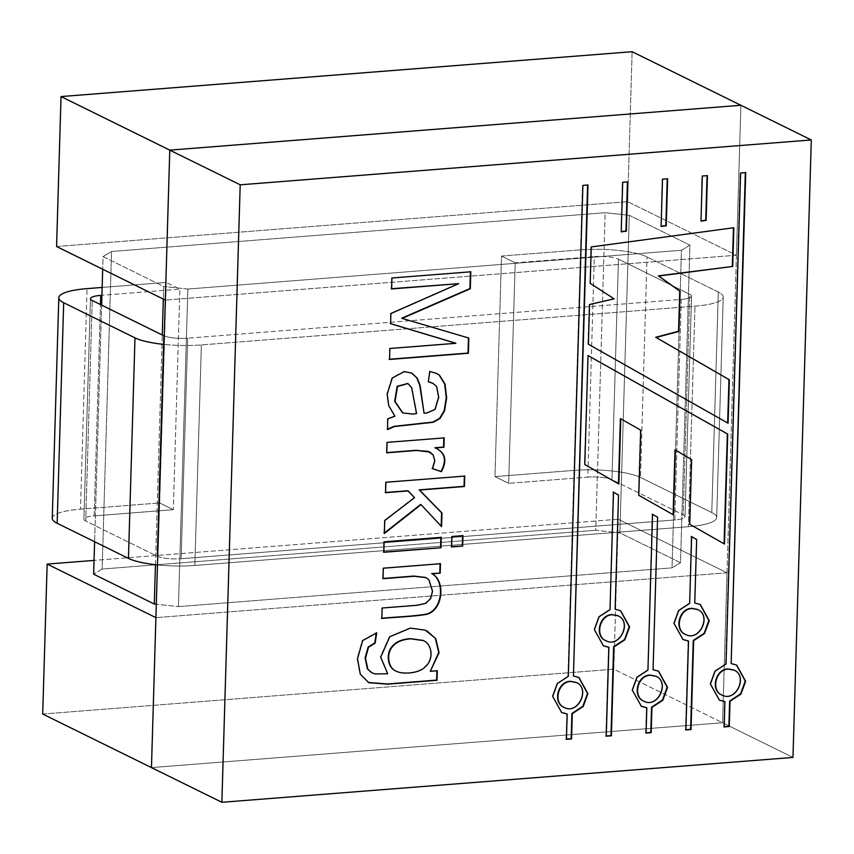 <?xml version="1.0" encoding="UTF-8"?>
<svg xmlns="http://www.w3.org/2000/svg" width="854" height="854" viewBox="0 0 854 854"><rect width="100%" height="100%" fill="white"/><g stroke="black" fill="none" stroke-linecap="round" stroke-linejoin="round"><path stroke-width="0.64" stroke-dasharray="4.27 3.2" d="M736.436 255.229L722.559 722.751L727.01 572.788L618.253 519.232L94.057 560.405L618.253 519.232L613.802 669.194L722.559 722.751L727.01 572.788L155.908 617.645L727.01 572.788L618.253 519.232L613.802 669.194L722.559 722.751L740.888 105.277L736.436 255.229L627.679 201.672L632.131 51.71L627.679 201.672L736.436 255.229L165.334 300.085L736.436 255.229M187.848 289.047L163.712 286.474L163.327 299.103L163.712 286.474L103.067 256.616L102.693 269.245L103.067 256.616L111.564 251.482L605.166 212.71L595.74 530.27L619.876 532.843L680.51 562.711L672.023 567.846L681.449 250.275L689.936 245.141L680.51 562.711L672.023 567.846L681.449 250.275L689.936 245.141L680.51 562.711L619.876 532.843L629.302 215.283L689.936 245.141L629.302 215.283L605.166 212.71L595.74 530.27L619.876 532.843L629.302 215.283L605.166 212.71L111.564 251.482L102.138 569.042L93.641 574.176L102.138 569.042L595.74 530.27L102.138 569.042L111.564 251.482L103.067 256.616L163.712 286.474L187.848 289.047L178.422 606.607L672.023 567.846L178.422 606.607L156.303 604.258L178.422 606.607L187.848 289.047L681.449 250.275L187.848 289.047M155.449 564.707L162.271 334.992L155.449 564.707M151.457 767.607L722.559 722.751L151.457 767.607L722.559 722.751L792.971 757.434L722.559 722.751L151.457 767.607M101.626 305.124L94.613 541.724L101.626 305.124M56.577 246.528L627.679 201.672L56.577 246.528M42.7 714.04L613.802 669.194L42.7 714.04M395.829 670.998C402.8 674.671 419.634 672.931 424.993 666.472C434.003 658.68 431.441 643.713 422.954 640.393C431.441 643.713 434.003 658.68 424.993 666.472C419.634 672.931 402.8 674.671 395.829 670.998M368.223 682.431L359.918 673.955L357.132 658.562L362.277 640.383L376.315 632.718L362.277 640.383L357.132 658.562L359.918 673.955L368.223 682.431M436.906 670.571L429.936 671.116L436.906 670.571M387.3 673.56L380.308 656.961L389.392 636.55L409.963 627.925L424.929 629.974L427 630.903L424.929 629.974L409.963 627.925L389.392 636.55L380.308 656.961L387.695 673.753L374.842 673.753L371.661 672.674L374.842 673.753L387.3 673.56M381.855 618.243L381.77 607.834L416.506 605.112L425.356 603.17L430.202 598.483L432.156 591.032L428.559 579.717L425.687 577.485L428.559 579.717L432.156 591.032L430.202 598.483L425.356 603.17L416.506 605.112L381.77 607.834L381.855 618.243M440.088 563.523L382.955 568.017L440.088 563.523M382.645 578.51L382.955 568.017L382.645 578.51M383.425 552.079L383.734 541.639L441.262 537.337L383.734 541.639L383.425 552.079M451.211 546.752L451.52 536.312L462.985 535.639L451.52 536.312L451.211 546.752M385.197 492.512L385.506 482.072L464.747 476.073L385.506 482.072L385.197 492.512M414.147 497.476L407.806 490.73L414.542 497.668L384.364 520.364L414.147 497.476M383.98 533.302L384.364 520.364L383.98 533.302M441.187 526.374L420.638 504.436L441.187 526.374M386.371 452.631L386.681 442.191L444.219 437.899L386.681 442.191L386.371 452.631M432.124 468.451L434.451 460.626L432.743 454.648L429.487 451.873L432.743 454.648L434.451 460.626L432.124 468.451M394.527 415.994L388.356 405.447L386.809 393.961L391.89 377.831L403.814 371.405L411.244 372.824L403.814 371.405L391.89 377.831L386.809 393.961L388.356 405.447L394.527 415.994L387.385 418.706L394.527 415.994M423.669 413.026L426.242 412.888L434.665 409.279L438.326 396.993L436.245 386.232L432.402 383.094L436.245 386.232L438.326 396.993L434.665 409.279L426.242 412.888L423.669 413.026M428.302 381.706L429.466 371.255L436.469 373.358L429.466 371.255L428.302 381.706M391.239 288.748L391.57 277.796L470.81 271.796L391.57 277.796L391.239 288.748M390.513 313.365L458.288 283.475L390.513 313.365L390.598 323.709L390.513 313.365M389.477 348.304L455.524 343.116L389.477 348.304L389.541 359.449L389.477 348.304M468.462 337.864L401.722 318.2L468.462 337.864M402.469 412.76L412.599 413.902L416.56 413.582L411.34 387.567L407.764 383.457L411.34 387.567L416.176 413.389L412.599 413.902L402.469 412.76M387.47 429.167L387.385 418.706L387.47 429.167M724.085 543.849L689.338 524.089L724.085 543.849M588.032 355.574L584.403 464.33L618.862 484.015L584.403 464.33L588.032 355.574M620.399 418.631L640.329 429.957L638.386 495.117L673.496 514.909L638.386 495.117L640.713 430.149L620.399 418.631M675.023 449.834L691.249 459.42L689.338 524.089L691.644 459.612L675.023 449.834M590.861 246.742L733.864 227.73L590.861 246.742L590.178 283.293L590.861 246.742M613.716 298.654L589.783 283.101L614.111 298.847L589.153 304.355L613.716 298.654M587.979 344.013L589.153 304.355L587.979 344.013L728.067 423.21L587.979 344.013M701.935 175.839L707.454 175.625L701.935 175.839L700.985 221.122L701.935 175.839M622.299 182.094L627.818 181.881L622.299 182.094L621.221 231.861L622.299 182.094M662.117 178.966L667.636 178.753L662.117 178.966L661.103 226.491L662.117 178.966M721.523 694.857C735.54 702.554 747.955 675.909 733.757 669.984C747.955 675.909 735.54 702.554 721.523 694.857M730.757 663.377L736.458 664.978L730.757 663.377M745.328 172.433L740.204 172.828L745.328 172.433M725.633 663.782L740.204 172.828L726.028 663.974L714.734 670.956L710.026 683.808L719.015 699.96L710.026 683.808L714.734 670.956L725.633 663.782M723.765 726.743L724.523 701.465L723.765 726.743M694.377 602.785L700.077 604.386L694.377 602.785M563.8 707.251C577.816 714.937 590.231 688.292 576.034 682.378C590.231 688.292 577.816 714.937 563.8 707.251M573.034 675.77L578.734 677.371L573.034 675.77M587.605 184.816L582.481 185.222L587.605 184.816M567.91 676.165L582.481 185.222L568.305 676.357L557.011 683.349L552.303 696.191L561.291 712.353L552.303 696.191L557.011 683.349L567.91 676.165M566.042 739.126L566.789 713.859L566.042 739.126M614.741 609.041L620.442 610.642L614.741 609.041M643.436 700.995C657.452 708.681 669.867 682.036 655.669 676.122C669.867 682.036 657.452 708.681 643.436 700.995M652.669 669.515L658.37 671.116L652.669 669.515M652.168 514.161L647.94 670.112L652.168 514.161M641.13 706.194L631.939 689.936L636.646 677.094L647.545 669.92L636.646 677.094L631.939 689.936L641.13 706.194M645.677 732.881L646.425 707.603L645.677 732.881M605.507 640.521C619.513 648.218 631.939 621.563 617.73 615.649C631.939 621.563 619.513 648.218 605.507 640.521M613.097 492.011L610.012 609.639L613.097 492.011M603.191 645.709L594.01 629.462L598.707 616.62L609.617 609.446L598.707 616.62L594.01 629.462L603.191 645.709M605.86 736.009L608.496 647.119L605.86 736.009M685.143 634.266C699.148 641.962 711.574 615.307 697.366 609.393C711.574 615.307 699.148 641.962 685.143 634.266M691.228 536.44L689.648 603.383L691.228 536.44M682.826 639.465L673.646 623.206L678.343 610.364L689.253 603.191L678.343 610.364L673.646 623.206L682.826 639.465M685.495 729.754L688.132 640.874L685.495 729.754M515.197 262.818L501.501 256.072L580.645 249.859A49.788 11.07 -178.3 0 1 647.033 256.926L718.321 292.047A49.788 11.07 -178.3 0 1 723.221 297.043A49.788 11.07 -178.3 0 1 694.964 306.17L201.373 344.931A49.788 11.07 -178.3 0 1 164.011 344.397A49.788 11.07 -178.3 0 0 201.373 344.931L694.964 306.17A49.788 11.07 -178.3 0 0 723.221 297.043L716.666 517.577A49.788 11.07 -178.3 0 1 688.42 526.694L194.829 565.465A49.788 11.07 -178.3 0 1 157.467 564.921A49.788 11.07 -178.3 0 0 194.829 565.465L201.373 344.931L194.829 565.465L688.42 526.694L694.964 306.17L688.42 526.694A49.788 11.07 -178.3 0 0 716.666 517.577A49.788 11.07 -178.3 0 0 711.777 512.571A49.788 11.07 -178.3 0 1 716.666 517.577L723.221 297.043A49.788 11.07 -178.3 0 0 718.321 292.047L647.033 256.926A49.788 11.07 -178.3 0 0 580.645 249.859L501.501 256.072L494.957 476.596L574.091 470.383A49.788 11.07 -178.3 0 1 640.479 477.461L711.777 512.571L718.321 292.047L711.777 512.571L640.479 477.461L647.033 256.926L640.479 477.461A49.788 11.07 -178.3 0 0 574.091 470.383L580.645 249.859L574.091 470.383L494.957 476.596L501.501 256.072L515.197 262.818L508.653 483.343L494.957 476.596L508.653 483.343L515.197 262.818L594.331 256.606L515.197 262.818M52.254 518.271A49.788 11.07 -178.3 0 1 80.5 509.155L159.634 502.942L173.33 509.678L94.186 515.901A18.105 4.024 1.7 0 0 83.916 519.211A18.105 4.024 1.7 0 0 85.699 521.036L156.997 556.146A18.105 4.024 1.7 0 0 181.133 558.719L674.735 519.947A18.105 4.024 1.7 0 0 685.004 516.638A18.105 4.024 1.7 0 0 683.221 514.813L611.934 479.702A18.105 4.024 1.7 0 0 587.787 477.13L508.653 483.343L587.787 477.13L594.331 256.606A18.105 4.024 1.7 0 1 618.477 259.168A18.105 4.024 1.7 0 0 594.331 256.606L587.787 477.13A18.105 4.024 1.7 0 1 611.934 479.702L618.477 259.168L689.765 294.288L618.477 259.168L611.934 479.702L683.221 514.813L689.765 294.288A18.105 4.024 1.7 0 1 691.548 296.103A18.105 4.024 1.7 0 0 689.765 294.288L683.221 514.813A18.105 4.024 1.7 0 1 685.004 516.638A18.105 4.024 1.7 0 1 674.735 519.947L681.279 299.423A18.105 4.024 1.7 0 0 691.548 296.103L685.004 516.638L691.548 296.103A18.105 4.024 1.7 0 1 681.279 299.423L187.677 338.195L681.279 299.423L674.735 519.947L181.133 558.719L187.677 338.195A18.105 4.024 1.7 0 1 164.267 335.942A18.105 4.024 1.7 0 0 187.677 338.195L181.133 558.719A18.105 4.024 1.7 0 1 156.997 556.146L163.541 335.622L156.997 556.146L85.699 521.036L92.243 300.501L85.699 521.036A18.105 4.024 1.7 0 1 83.916 519.211A18.105 4.024 1.7 0 1 94.186 515.901L100.462 304.558L94.186 515.901L173.33 509.678L179.874 289.154L101.925 295.27L179.874 289.154L166.178 282.407L179.874 289.154L173.33 509.678L159.634 502.942L166.178 282.407L102.16 287.435L166.178 282.407L159.634 502.942L80.5 509.155L87.044 288.631L80.5 509.155A49.788 11.07 -178.3 0 0 52.254 518.271M90.46 298.686L83.916 519.211L90.46 298.686"/><path stroke-width="1.28" d="M632.131 51.71L740.888 105.277L169.775 150.133L165.334 300.085L56.577 246.528L165.334 300.085L169.775 150.133L155.908 617.645L47.151 564.088L42.7 714.04L221.869 802.29L792.971 757.434L811.3 139.96L240.198 184.806L221.869 802.29L792.971 757.434L811.3 139.96L740.888 105.277L169.775 150.133L151.457 767.607L155.908 617.645L47.151 564.088L42.7 714.04L221.869 802.29L240.198 184.806L61.029 96.566L56.577 246.528L61.029 96.566L169.775 150.133L740.888 105.277L169.775 150.133L240.198 184.806L811.3 139.96L632.131 51.71L61.029 96.566L632.131 51.71M154.286 604.034L155.449 564.707L154.286 604.034L156.303 604.258L154.286 604.034L93.641 574.176L154.286 604.034M162.271 334.992L163.327 299.103L162.271 334.992M94.057 560.405L47.151 564.088L94.057 560.405M102.693 269.245L101.626 305.124L102.693 269.245M94.613 541.724L93.641 574.176L94.613 541.724M382.165 608.027L416.891 605.305L425.74 603.362L430.597 598.675L432.54 591.224L428.954 579.909L426.071 577.678L414.201 576.258L383.03 578.702L383.339 568.209L440.483 563.715L440.205 573.141L432.071 573.771C445.51 580.4 443.525 610.364 426.359 614.41C412.365 616.695 396.128 617.058 381.855 618.467L382.165 608.027L416.891 605.305L425.74 603.362L430.597 598.675L432.54 591.224L428.954 579.909L426.071 577.678L414.201 576.258L383.03 578.702L383.339 568.209L440.483 563.715L440.205 573.141L432.071 573.771C445.51 580.4 443.525 610.364 426.359 614.41C412.365 616.695 396.128 617.058 381.855 618.467L382.165 608.027M462.676 546.069L451.606 546.944L451.915 536.504L462.985 535.639L462.676 546.069L451.606 546.944L451.915 536.504L462.985 535.639L462.676 546.069L451.211 546.752L462.676 546.069M432.519 468.643L434.846 460.818L433.138 454.84L429.872 452.065L416.677 450.474L386.766 452.823L387.075 442.383L444.219 437.899L443.931 447.261L435.284 447.934C445.404 452.503 447.432 460.413 441.379 471.686L432.519 468.643L434.846 460.818L433.138 454.84L427.95 451.339L416.677 450.474L386.766 452.823L387.075 442.383L444.219 437.899L443.931 447.261L435.284 447.934C445.404 452.503 447.432 460.413 441.379 471.686L432.519 468.643M458.683 283.667L391.634 288.94L391.954 277.988L470.81 271.796L470.308 288.759L402.117 318.393L468.846 338.056L468.398 353.257L389.541 359.449L389.862 348.496L455.919 343.308L390.598 323.709L390.897 313.557L458.683 283.667L391.634 288.94L391.954 277.988L470.81 271.796L470.308 288.759L402.117 318.393L468.846 338.056L468.398 353.257L389.541 359.449L389.862 348.496L455.919 343.308L390.598 323.709L390.897 313.557L458.683 283.667L391.239 288.748L458.683 283.667M724.48 544.041L727.736 434.088L588.032 355.552L584.798 464.523L618.862 484.015L620.794 418.823L640.713 430.149L638.781 495.309L673.496 514.909L675.418 450.026L691.644 459.612L689.722 524.281L724.48 544.041L727.736 434.088L588.032 355.552L584.798 464.523L618.862 484.015L620.794 418.823L640.713 430.149L638.781 495.309L673.496 514.909L675.418 450.026L691.644 459.612L689.722 524.281L724.48 544.041M700.985 221.122L702.33 176.031L707.454 175.625L706.119 220.428L700.985 221.122L702.33 176.031L707.454 175.625L706.119 220.428L700.985 221.122M661.103 226.491L662.512 179.159L667.636 178.753L666.237 225.798L661.103 226.491L662.512 179.159L667.636 178.753L666.237 225.798L661.103 226.491M696.65 539.493L694.761 602.977L700.269 604.483L709.258 620.634L704.55 633.487L693.651 640.66L691.014 729.54L685.89 729.946L688.527 641.066L683.019 639.561L674.03 623.399L678.738 610.557L689.648 603.383L691.623 536.632L696.65 539.493L694.761 602.977L700.269 604.483L709.258 620.634L704.55 633.487L693.651 640.66L691.014 729.54L685.89 729.946L688.527 641.066L683.019 639.561L674.03 623.399L678.738 610.557L689.648 603.383L691.623 536.632L696.65 539.493L694.761 602.977L696.65 539.493M618.531 495.096L615.136 609.233L620.634 610.738L629.622 626.889L624.914 639.742L614.015 646.916L611.379 735.796L606.255 736.201L608.891 647.321L603.394 645.816L594.405 629.654L599.102 616.812L610.012 609.639L613.492 492.214L618.531 495.096L615.136 609.233L620.634 610.738L629.622 626.889L624.914 639.742L614.015 646.916L611.379 735.796L606.255 736.201L608.891 647.321L603.394 645.816L594.405 629.654L599.102 616.812L610.012 609.639L613.492 492.214L618.531 495.096L615.136 609.233L618.531 495.096M657.591 517.193L653.064 669.707L658.562 671.212L667.55 687.363L662.853 700.216L651.944 707.39L651.196 732.668L646.072 733.074L646.82 707.795L641.322 706.29L632.334 690.128L637.031 677.286L647.94 670.112L652.563 514.354L657.591 517.193L653.064 669.707L658.562 671.212L667.55 687.363L662.853 700.216L651.944 707.39L651.196 732.668L646.072 733.074L646.82 707.795L641.322 706.29L632.334 690.128L637.031 677.286L647.94 670.112L652.563 514.354L657.591 517.193L653.064 669.707L657.591 517.193M588 185.008L573.429 675.962L578.927 677.468L587.915 693.619L583.218 706.471L572.308 713.645L571.561 738.923L566.437 739.329L567.184 714.051L561.686 712.546L552.698 696.384L557.395 683.542L568.305 676.357L582.876 185.414L588 185.008L573.429 675.962L578.927 677.468L587.915 693.619L583.218 706.471L572.308 713.645L571.561 738.923L566.437 739.329L567.184 714.051L561.686 712.546L552.698 696.384L557.395 683.542L568.305 676.357L582.876 185.414L588 185.008M745.723 172.625L731.152 663.569L736.65 665.074L745.638 681.236L740.941 694.078L730.031 701.251L729.284 726.53L724.16 726.935L724.907 701.657L719.41 700.152L710.421 684.001L715.129 671.148L726.028 663.974L740.599 173.02L745.723 172.625L731.152 663.569L736.65 665.074L745.638 681.236L740.941 694.078L730.031 701.251L729.284 726.53L724.16 726.935L724.907 701.657L719.41 700.152L710.421 684.001L715.129 671.148L726.028 663.974L740.599 173.02L745.723 172.625M621.221 231.861L622.694 182.286L627.818 181.881L626.356 231.178L621.221 231.861L622.694 182.286L627.818 181.881L626.356 231.178L621.221 231.861M590.178 283.293L591.256 246.934L733.864 227.73L732.711 266.448L658.733 276.023L680.126 291.299L678.941 331.437L656.096 337.469L729.348 379.774L728.067 423.21L588.363 344.205L589.548 304.547L614.111 298.847L590.178 283.293L591.256 246.934L733.864 227.73L732.711 266.448L658.733 276.023L680.126 291.299L678.941 331.437L656.096 337.469L729.348 379.774L728.067 423.21L588.363 344.205L589.548 304.547L614.111 298.847L590.178 283.293M387.46 429.626L387.769 418.898L394.922 416.186L388.741 405.639L387.204 394.153L392.285 378.023L404.198 371.597L411.799 373.091L417.2 378.108L420.125 385.464L424.064 413.219L426.626 413.08L435.06 409.472L438.721 397.185L436.629 386.424L432.797 383.286L428.292 381.813L429.85 371.447L436.661 373.454L439.532 375.28L445.03 384.065L446.653 397.921L444.539 410.934L439.97 418.535L433.32 422.282L394.356 426.53L387.46 429.626L387.769 418.898L394.922 416.186L388.741 405.639L387.204 394.153L392.285 378.023L404.198 371.597L411.799 373.091L417.2 378.108L420.125 385.464L424.064 413.219L426.626 413.08L435.06 409.472L438.721 397.185L436.629 386.424L432.797 383.286L428.292 381.813L429.85 371.447L436.661 373.454L439.532 375.28L445.03 384.065L446.653 397.921L444.539 410.934L439.97 418.535L433.32 422.282L394.356 426.53L387.46 429.626M408.201 490.922L385.581 492.705L385.891 482.264L464.747 476.073L464.437 486.513L419.581 490.036L441.988 513.008L441.582 526.566L421.033 504.629L384.375 533.494L384.759 520.556L414.542 497.668L408.201 490.922L385.581 492.705L385.891 482.264L464.747 476.073L464.437 486.513L419.581 490.036L441.988 513.008L441.582 526.566L421.033 504.629L384.375 533.494L384.759 520.556L414.542 497.668L407.806 490.73L385.197 492.512L408.201 490.922M440.952 547.777L383.82 552.271L384.129 541.831L441.262 537.337L440.952 547.777L383.82 552.271L384.129 541.831L441.262 537.337L440.952 547.777L383.425 552.079L440.952 547.777M437.301 670.764L437.024 680.296L387.652 684.171L368.8 682.709L360.303 674.148L357.516 658.754L362.662 640.575L376.71 632.91L375.152 643.158L368.544 647.247L365.491 658.124L367.839 669.205L372.045 672.867L375.237 673.945L387.695 673.753L380.703 657.153L389.787 636.742L410.358 628.117L425.313 630.167L435.743 638.568L439.095 652.627L430.32 671.308L437.301 670.764L437.024 680.296L387.652 684.171L368.8 682.709L360.303 674.148L357.516 658.754L362.662 640.575L376.71 632.91L375.152 643.158L368.544 647.247L365.491 658.124L367.839 669.205L372.045 672.867L375.237 673.945L387.695 673.753L380.703 657.153L389.787 636.742L410.358 628.117L425.313 630.167L435.743 638.568L439.095 652.627L430.32 671.308L437.301 670.764M410.326 638.643C402.832 639.23 397.313 641.258 393.758 644.759C384.898 652.253 387.62 668.074 395.829 670.998L396.224 671.191C403.195 674.863 420.029 673.123 425.388 666.664C434.398 658.872 431.836 643.905 423.349 640.585L410.721 638.835C403.227 639.422 397.697 641.45 394.153 644.951C385.293 652.445 388.004 668.266 396.224 671.191C403.195 674.863 420.029 673.123 425.388 666.664C434.398 658.872 431.836 643.905 423.349 640.585L410.721 638.835C403.227 639.422 397.697 641.45 394.153 644.951C385.293 652.445 388.004 668.266 396.224 671.191L395.829 670.998C387.62 668.074 384.898 652.253 393.758 644.759C397.313 641.258 402.832 639.23 410.326 638.643L422.954 640.393L410.326 638.643M436.629 680.104L387.257 683.979L368.223 682.431L387.257 683.979L437.024 680.296L436.906 670.571L436.629 680.104M427 630.903L435.359 638.376L438.71 652.435L430.32 671.308L438.71 652.435L435.359 638.376L427 630.903M374.757 642.966L368.149 647.054L365.106 657.932L367.444 669.013L371.661 672.674L367.444 669.013L365.106 657.932L368.149 647.054L375.152 643.158L376.315 632.718L374.757 642.966M431.676 573.578L431.676 573.578C445.115 580.208 443.141 610.172 425.965 614.218C411.97 616.503 395.733 616.866 381.46 618.275C395.733 616.866 411.97 616.503 425.965 614.218C443.141 610.172 445.115 580.208 431.676 573.578L440.205 573.141L431.676 573.578M440.088 563.523L439.81 572.949L440.088 563.523M440.867 537.145L440.557 547.585L440.867 537.145M462.59 535.447L462.281 545.877L462.59 535.447M420.638 504.436L383.98 533.302L420.638 504.436M441.593 512.816L441.187 526.374L441.988 513.008L419.186 489.844L441.593 512.816M464.053 486.321L419.186 489.844L464.437 486.513L464.362 475.881L464.053 486.321M429.487 451.873L416.282 450.282L386.777 452.599L416.282 450.282L429.487 451.873M440.984 471.493L432.124 468.451L440.984 471.493C447.037 460.221 445.009 452.3 434.889 447.742L434.889 447.742C445.009 452.3 447.037 460.221 440.984 471.493M443.546 447.069L434.889 447.742L443.931 447.261L443.824 437.707L443.546 447.069M411.447 372.92L416.805 377.916L419.73 385.261L424.064 413.219L419.73 385.261L416.805 377.916L411.447 372.92M432.402 383.094L428.302 381.706L432.402 383.094M455.524 343.116L390.203 323.517L455.524 343.116M468.003 353.065L389.146 359.256L468.398 353.257L468.462 337.864L468.003 353.065M469.924 288.567L401.722 318.2L470.308 288.759L470.426 271.604L469.924 288.567M397.526 386.499L395.06 401.497L402.864 412.952L412.994 414.094L416.56 413.582L411.735 387.759L407.966 383.542L397.526 386.499L395.06 401.497L402.864 412.952L412.994 414.094L416.56 413.582L411.735 387.759L407.966 383.542L397.142 386.307L394.665 401.305L402.469 412.76L394.665 401.305L397.526 386.499M407.764 383.457L397.142 386.307L407.764 383.457M436.469 373.358L439.137 375.087L444.635 383.873L446.268 397.729L444.155 410.742L439.586 418.343L432.925 422.089L393.961 426.338L387.47 429.167L393.961 426.338L432.925 422.089L439.586 418.343L444.155 410.742L446.268 397.729L444.635 383.873L439.137 375.087L436.469 373.358M724.085 543.827L727.352 433.896L588.032 355.574L727.736 434.088L724.085 543.827M618.467 483.791L620.399 418.631L618.467 483.791M673.101 514.684L675.023 449.834L673.101 514.684M728.964 379.582L727.672 422.997L729.348 379.774L655.712 337.277L728.964 379.582M678.546 331.245L655.712 337.277L678.941 331.437L679.741 291.107L678.546 331.245M658.349 275.831L679.741 291.107L658.349 275.831L732.711 266.448L658.349 275.831M733.469 227.783L732.326 266.256L733.469 227.783M705.724 220.236L700.995 220.876L706.119 220.428L707.059 175.657L705.724 220.236M625.961 230.975L621.232 231.615L626.356 231.178L627.423 181.913L625.961 230.975M665.842 225.605L661.113 226.246L666.237 225.798L667.241 178.785L665.842 225.605M728.43 669.109C715.684 669.216 710.752 690.587 721.918 695.049C735.924 702.746 748.35 676.101 734.141 670.176L728.43 669.109C715.684 669.216 710.752 690.587 721.918 695.049C735.924 702.746 748.35 676.101 734.141 670.176L728.43 669.109M728.035 668.917C715.289 669.024 710.357 690.395 721.523 694.857L721.523 694.857C710.357 690.395 715.289 669.024 728.035 668.917L733.757 669.984L728.035 668.917M736.458 664.978L745.254 681.044L740.546 693.886L729.636 701.059L728.889 726.338L723.765 726.743L729.284 726.53L729.636 701.059L740.546 693.886L745.254 681.044L736.458 664.978M745.328 172.433L731.152 663.569L745.328 172.433M724.523 701.465L719.217 700.056L724.523 701.465M700.077 604.386L708.863 620.442L704.166 633.294L693.256 640.468L691.014 729.54L685.495 729.754L690.619 729.348L693.256 640.468L704.166 633.294L708.863 620.442L700.077 604.386M570.707 681.503C557.961 681.609 553.029 702.97 564.195 707.443C578.201 715.129 590.626 688.484 576.418 682.57L570.707 681.503C557.961 681.609 553.029 702.97 564.195 707.443C578.201 715.129 590.626 688.484 576.418 682.57L570.312 681.311C557.566 681.407 552.634 702.778 563.8 707.251L563.8 707.251C552.634 702.778 557.566 681.407 570.312 681.311L570.707 681.503M576.034 682.378L570.312 681.311L576.034 682.378M578.734 677.371L587.531 693.427L582.823 706.279L571.913 713.453L571.166 738.731L566.042 739.126L571.561 738.923L571.913 713.453L582.823 706.279L587.531 693.427L578.734 677.371M587.605 184.816L573.429 675.962L587.605 184.816M566.789 713.859L561.494 712.449L566.789 713.859M620.442 610.642L629.227 626.697L624.53 639.55L613.62 646.724L611.379 735.796L605.86 736.009L610.984 735.604L613.62 646.724L624.53 639.55L629.227 626.697L620.442 610.642M650.342 675.247C637.586 675.354 632.665 696.715 643.831 701.187C657.836 708.873 670.262 682.239 656.053 676.315L650.342 675.247C637.586 675.354 632.665 696.715 643.831 701.187C657.836 708.873 670.262 682.239 656.053 676.315L649.947 675.055C637.201 675.162 632.27 696.522 643.436 700.995L643.436 700.995C632.27 696.522 637.201 675.162 649.947 675.055L650.342 675.247M655.669 676.122L649.947 675.055L655.669 676.122M658.37 671.116L667.155 687.171L662.458 700.024L651.549 707.197L650.801 732.476L645.677 732.881L651.196 732.668L651.549 707.197L662.458 700.024L667.155 687.171L658.37 671.116M652.168 514.161L657.196 517.001L652.168 514.161M646.425 707.603L641.13 706.194L646.425 707.603M612.414 614.773C599.657 614.869 594.736 636.241 605.892 640.713C619.908 648.41 632.334 621.755 618.125 615.841L612.414 614.773C599.657 614.869 594.736 636.241 605.892 640.713C619.908 648.41 632.334 621.755 618.125 615.841L612.019 614.581C599.273 614.677 594.341 636.049 605.507 640.521L605.507 640.521C594.341 636.049 599.273 614.677 612.019 614.581L612.414 614.773M617.73 615.649L612.019 614.581L617.73 615.649M613.097 492.011L618.136 494.904L613.097 492.011M608.496 647.119L603.191 645.709L608.496 647.119M692.05 608.518C679.293 608.614 674.372 629.985 685.527 634.458C699.543 642.155 711.969 615.499 697.761 609.585L692.05 608.518C679.293 608.614 674.372 629.985 685.527 634.458C699.543 642.155 711.969 615.499 697.761 609.585L691.655 608.326C678.909 608.422 673.977 629.793 685.143 634.266L685.143 634.266C673.977 629.793 678.909 608.422 691.655 608.326L692.05 608.518M697.366 609.393L691.655 608.326L697.366 609.393M691.228 536.44L696.256 539.301L691.228 536.44M688.132 640.874L682.826 639.465L688.132 640.874M425.687 577.485L413.806 576.066L383.04 578.478L413.806 576.066L425.687 577.485M157.467 564.921A49.788 11.07 -178.3 0 1 128.442 558.388L57.143 523.278A49.788 11.07 -178.3 0 1 52.254 518.271A49.788 11.07 -178.3 0 0 57.143 523.278L63.687 302.743A49.788 11.07 -178.3 0 1 58.798 297.747A49.788 11.07 -178.3 0 1 87.044 288.631L102.16 287.435L87.044 288.631A49.788 11.07 -178.3 0 0 58.798 297.747L52.254 518.271L58.798 297.747A49.788 11.07 -178.3 0 0 63.687 302.743L134.985 337.864L63.687 302.743L57.143 523.278L128.442 558.388L134.985 337.864A49.788 11.07 -178.3 0 0 164.011 344.397A49.788 11.07 -178.3 0 1 134.985 337.864L128.442 558.388A49.788 11.07 -178.3 0 0 157.467 564.921M163.541 335.622A18.105 4.024 1.7 0 0 164.267 335.942A18.105 4.024 1.7 0 1 163.541 335.622L92.243 300.501L163.541 335.622M100.74 295.367A18.105 4.024 1.7 0 0 90.46 298.686A18.105 4.024 1.7 0 0 92.243 300.501A18.105 4.024 1.7 0 1 90.46 298.686A18.105 4.024 1.7 0 1 100.74 295.367L101.925 295.27L100.74 295.367L100.462 304.558L100.74 295.367"/></g></svg>
